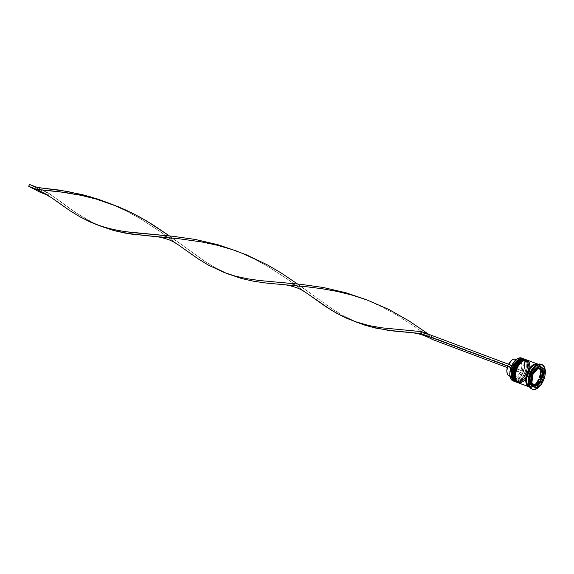 <?xml version="1.0" encoding="UTF-8"?>
<svg xmlns="http://www.w3.org/2000/svg" width="574" height="574" viewBox="0 0 574 574"><rect width="100%" height="100%" fill="white"/><g stroke="black" fill="none" stroke-linecap="round" stroke-linejoin="round"><path stroke-width="0.43" stroke-dasharray="2.87 2.15" d="M512.18 375.705L513.02 378.955L514.799 380.863A11.588 6.214 110.6 0 0 524.779 373.028A11.588 6.214 110.6 0 0 523.66 359.475A11.588 6.214 110.6 0 0 513.687 367.31A11.588 6.214 110.6 0 0 514.799 380.863L517.26 381.143L521.386 378.488L523.811 375.059L526.049 368.716L525.999 362.868L524.658 360.242L522.491 359.123L521.199 359.195L518.444 360.587M515.926 381.287A11.588 6.214 -69.4 0 1 514.806 367.733A11.588 6.214 -69.4 0 1 524.787 359.898L526.573 361.807L527.413 365.05L527.176 369.139L525.906 373.452L523.789 377.326L521.149 380.175L518.387 381.566L515.926 381.287L514.139 379.378L513.299 376.128L513.536 372.038L514.806 367.733L516.93 363.859L519.563 361.01L522.326 359.618L524.787 359.898A11.588 6.214 -69.4 0 1 525.906 373.452A11.588 6.214 -69.4 0 1 515.926 381.287A11.588 6.214 -69.4 0 1 514.67 368.07A11.588 6.214 -69.4 0 1 524.428 359.74A11.588 6.214 -69.4 0 1 524.787 359.898L523.66 359.475L523.423 358.757L523.66 359.475A11.588 6.214 110.6 0 0 523.301 359.317A11.588 6.214 110.6 0 0 513.551 367.647A11.588 6.214 110.6 0 0 514.799 380.863A11.588 6.214 -69.4 0 1 513.687 367.31A11.588 6.214 -69.4 0 1 523.66 359.475L525.784 360.659L526.573 361.807L527.413 365.05L527.176 369.139L525.906 373.452L523.789 377.326L521.149 380.175L518.387 381.566L515.926 381.287L514.139 379.378L513.299 376.128L513.536 372.038L514.806 367.733L516.93 363.859L519.563 361.01L522.326 359.618L524.787 359.898A11.588 6.214 -69.4 0 1 526.042 373.114A11.588 6.214 -69.4 0 1 516.284 381.445A11.588 6.214 -69.4 0 1 515.926 381.287L514.799 380.863L515.926 381.287M524.399 359.087A12.197 6.536 -69.4 0 1 524.536 359.152L524.378 359.094A12.197 6.536 110.6 0 0 523.997 358.929M515.43 381.775A12.197 6.536 110.6 0 0 525.698 373.007A12.197 6.536 110.6 0 0 524.378 359.094L524.536 359.152A12.197 6.536 -69.4 0 1 525.856 373.064A12.197 6.536 -69.4 0 1 515.588 381.832C523.452 385.369 532.428 362.574 524.586 359.173L524.162 358.987M515.804 363.435L514.656 365.279M512.926 369.448L512.41 371.622M515.789 381.904A12.197 6.536 110.6 0 0 525.928 372.878A12.197 6.536 110.6 0 0 524.536 359.152M524.378 359.094A12.197 6.536 -69.4 0 1 525.77 372.82A12.197 6.536 -69.4 0 1 515.631 381.839M514.591 376.616L515.43 379.859L517.217 381.767A11.588 6.214 110.6 0 0 527.19 373.932A11.588 6.214 110.6 0 0 526.071 360.379A11.588 6.214 110.6 0 0 516.098 368.214A11.588 6.214 110.6 0 0 517.217 381.767L519.671 382.047L523.797 379.392L526.222 375.963L528.46 369.62L528.41 363.773L527.068 361.146L524.901 360.027L523.61 360.099L520.855 361.491M516.069 382.011A12.197 6.536 110.6 0 0 526.336 373.244A12.197 6.536 110.6 0 0 525.016 359.338L526.071 360.379A11.588 6.214 -69.4 0 1 528.482 364.074A11.588 6.214 -69.4 0 1 522.182 380.842A11.588 6.214 -69.4 0 1 517.217 381.767A11.588 6.214 110.6 0 0 517.569 381.925A11.588 6.214 110.6 0 0 527.327 373.595A11.588 6.214 110.6 0 0 526.071 360.379L527.197 360.802A11.588 6.214 -69.4 0 1 529.831 368.121A11.588 6.214 -69.4 0 1 525.863 378.682A11.588 6.214 -69.4 0 1 518.695 382.349A11.588 6.214 -69.4 0 1 518.336 382.191L516.55 380.282L515.71 377.032L515.947 372.949L517.217 368.637L519.341 364.763L521.974 361.914L524.736 360.522L527.197 360.802L528.984 362.711L529.824 365.954L529.587 370.043L528.317 374.356L526.2 378.23L523.56 381.079L520.797 382.471L517.217 381.767A11.588 6.214 -69.4 0 1 516.098 368.214A11.588 6.214 -69.4 0 1 526.071 360.379A11.588 6.214 110.6 0 0 525.712 360.221A11.588 6.214 110.6 0 0 515.961 368.551A11.588 6.214 110.6 0 0 517.217 381.767L516.715 382.033L518.336 382.191A11.588 6.214 -69.4 0 1 517.217 368.637A11.588 6.214 -69.4 0 1 527.197 360.802L528.984 362.711L529.824 365.954L529.587 370.043L528.317 374.356L526.2 378.23L523.56 381.079L520.797 382.471L518.336 382.191L516.55 380.282L515.71 377.032L515.947 372.949L517.217 368.637L519.341 364.763L521.974 361.914L524.736 360.522L527.197 360.802A11.588 6.214 -69.4 0 1 528.317 374.356A11.588 6.214 -69.4 0 1 518.336 382.191A11.588 6.214 -69.4 0 1 517.081 368.974A11.588 6.214 -69.4 0 1 526.839 360.644A11.588 6.214 -69.4 0 1 527.197 360.802L525.016 359.338A12.197 6.536 110.6 0 0 524.643 359.166M526.81 359.991A12.197 6.536 -69.4 0 1 526.946 360.056L526.788 359.998A12.197 6.536 110.6 0 0 526.408 359.833M517.841 382.679A12.197 6.536 110.6 0 0 528.109 373.911A12.197 6.536 110.6 0 0 526.788 359.998L526.946 360.056A12.197 6.536 -69.4 0 1 528.267 373.968A12.197 6.536 -69.4 0 1 517.999 382.736C525.863 386.273 534.839 363.478 526.997 360.077L526.573 359.891M518.214 364.339L517.066 366.183M515.337 370.352L514.821 372.526M518.2 382.808A12.197 6.536 110.6 0 0 528.338 373.782A12.197 6.536 110.6 0 0 526.946 360.056M526.788 359.998A12.197 6.536 -69.4 0 1 528.18 373.724A12.197 6.536 -69.4 0 1 518.042 382.743M538.642 364.555A12.097 6.486 110.6 0 0 528.231 372.734A12.097 6.486 110.6 0 0 529.393 386.883A12.097 6.486 110.6 0 0 539.811 378.704A12.097 6.486 110.6 0 0 538.642 364.555L540.507 366.549L541.382 369.936L541.139 374.205L539.811 378.704L537.601 382.743L534.846 385.721L531.962 387.17L529.393 386.883L527.535 384.889L526.652 381.502L526.903 377.233L528.231 372.734L530.441 368.687L533.196 365.717L536.073 364.26L538.642 364.555M529.185 386.259A11.588 6.214 -69.4 0 1 527.865 373.222A11.588 6.214 -69.4 0 1 537.494 364.648A11.588 6.214 110.6 0 0 527.865 373.222A11.588 6.214 110.6 0 0 529.185 386.259M538.046 364.877A11.588 6.214 -69.4 0 1 539.373 377.914A11.588 6.214 -69.4 0 1 529.737 386.481A11.588 6.214 110.6 0 0 539.373 377.914A11.588 6.214 110.6 0 0 538.046 364.877M513.02 380.871A12.197 6.536 110.6 0 0 523.287 372.103A12.197 6.536 110.6 0 0 521.967 358.19L523.409 358.728L521.723 358.32A11.997 6.429 110.6 0 0 516.657 359.216M510.085 376.723A11.997 6.429 110.6 0 0 512.56 380.454L510.788 378.625L510.071 376.666M514.304 381.129L514.799 380.863A11.588 6.214 110.6 0 0 515.158 381.021A11.588 6.214 110.6 0 0 524.916 372.691A11.588 6.214 110.6 0 0 523.66 359.475A11.588 6.214 -69.4 0 1 526.071 363.17A11.588 6.214 -69.4 0 1 519.771 379.938A11.588 6.214 -69.4 0 1 514.799 380.863L514.304 381.129M541.469 364.418A13.216 7.082 -69.4 0 1 541.483 364.433L540.292 365.064A12.197 6.536 110.6 0 0 535.054 366.033M528.432 383.69A12.197 6.536 110.6 0 0 530.964 387.579L531.38 388.813L530.964 387.579A12.197 6.536 -69.4 0 1 528.539 384.128M516.586 359.267L519.327 357.997L521.967 358.19A12.197 6.536 110.6 0 0 521.587 358.025M518.48 382.915A12.197 6.536 110.6 0 0 525.82 379.328A12.197 6.536 110.6 0 0 530.218 367.604A12.197 6.536 110.6 0 0 527.427 360.242L537.881 364.16L527.427 360.242A12.197 6.536 110.6 0 0 527.054 360.07M535.427 365.774A12.197 6.536 -69.4 0 1 539.912 364.899A12.197 6.536 -69.4 0 1 540.292 365.064L538.685 364.461A12.197 6.536 110.6 0 0 538.304 364.296A12.197 6.536 110.6 0 0 538.161 364.246L540.292 365.064A12.197 6.536 -69.4 0 1 541.612 378.976A12.197 6.536 -69.4 0 1 531.337 387.744A12.197 6.536 -69.4 0 1 530.964 387.579L529.572 387.055L530.964 387.579A12.197 6.536 110.6 0 0 541.469 379.328A12.197 6.536 110.6 0 0 540.292 365.064L541.483 364.433A13.216 7.082 110.6 0 0 541.074 364.246M542.286 364.734L541.483 364.433L542.286 364.734M537.838 364.253A12.097 6.486 -69.4 0 1 539.008 378.402A12.097 6.486 -69.4 0 1 528.589 386.575L531.158 386.869L534.042 385.419L536.798 382.442L539.008 378.402L540.335 373.904L540.579 369.634L539.704 366.248L537.479 364.095M532.414 384.889A9.148 4.901 110.6 0 0 534.523 384.86L536.13 385.463L532.127 384.759M509.174 375.948A8.947 4.793 110.6 0 0 516.184 370.704L520.202 372.21A8.947 4.793 -69.4 0 1 513.192 377.462A8.947 4.793 -69.4 0 1 511.692 367.826L511.692 367.826A8.947 4.793 110.6 0 0 511.061 374.485A8.947 4.793 110.6 0 0 520.202 372.21L521.501 372.77A9.966 5.338 -69.4 0 1 511.262 375.403A9.966 5.338 -69.4 0 1 512.008 367.877L511.032 367.374L512.008 367.877L511.169 371.349L511.118 374.564L511.879 377.082L513.335 378.575L515.301 378.847L517.511 377.857L519.671 375.733L521.501 372.77L522.476 373.272A11.997 6.429 110.6 0 0 523.251 371.392A11.997 6.429 110.6 0 0 521.723 358.32L523.495 360.149L524.399 363.234L524.313 367.166L523.251 371.392L516.966 368.831A8.947 4.793 110.6 0 0 515.739 359.324L519.757 360.831A8.947 4.793 -69.4 0 1 520.984 370.338A8.947 4.793 110.6 0 0 519.757 360.831L520.948 360.192A9.966 5.338 -69.4 0 1 522.275 370.89L516.966 368.831L517.698 365.738L517.468 361.67L516.457 359.855L514.907 359.059M509.734 376.092L511.621 375.776L513.608 374.377L516.184 370.704L522.591 373.33L507.294 367.59L522.591 373.33L523.373 371.457L433.356 337.677L428.706 334.298L433.356 337.677L432.581 339.557L433.356 337.677L421.675 331.657L433.356 337.677L523.373 371.457L520.274 376.917L517.648 379.536L514.957 380.77L512.56 380.454A11.997 6.429 110.6 0 0 522.476 373.272A11.997 6.429 110.6 0 0 523.251 371.392L522.275 370.89L523.244 365.753L522.885 362.84L520.948 360.192L518.982 359.92L516.772 360.917L514.613 363.033L512.79 366.004L511.807 365.495L512.79 366.004A9.966 5.338 -69.4 0 1 516.672 360.981A9.966 5.338 -69.4 0 1 520.948 360.192L519.757 360.831A8.947 4.793 110.6 0 0 515.918 361.541A8.947 4.793 110.6 0 0 512.474 365.954L512.474 365.954A8.947 4.793 -69.4 0 1 519.484 360.709A8.947 4.793 -69.4 0 1 519.757 360.831L515.739 359.324M508.456 364.447L512.474 365.954L508.456 364.447L516.966 368.831L508.456 364.447A8.947 4.793 110.6 0 1 508.55 364.26L508.456 364.447M531.416 373.667L531.804 373.81L531.416 373.667L533.583 370.144L536.202 367.999A9.148 4.901 110.6 0 0 531.416 373.667L536.202 367.999L531.416 373.667M536.582 368.142L536.202 367.999L536.582 368.142M538.864 367.762L540.744 369.85A9.148 4.901 110.6 0 0 538.842 367.755M540.17 378.173A9.148 4.901 110.6 0 0 540.938 370.438L541.167 374.054L540.17 378.173M529.357 386.976L531.947 387.271L534.853 385.807L538.835 380.863L535.054 384.645A9.148 4.901 110.6 0 0 539.833 378.976L538.842 380.863L540.658 376.472L541.447 369.886L540.564 366.47L538.685 364.461A12.197 6.536 110.6 0 1 540.005 378.374A12.197 6.536 110.6 0 1 529.73 387.141A12.197 6.536 110.6 0 1 529.594 387.084M530.512 382.793A9.148 4.901 110.6 0 0 530.699 383.224L534.523 384.86L530.512 382.793M531.789 389A13.216 7.082 110.6 0 0 542.911 379.5A13.216 7.082 110.6 0 0 541.483 364.433A13.216 7.082 -69.4 0 1 543.054 379.127A13.216 7.082 -69.4 0 1 532.198 389.122M537.881 364.16L539.761 366.169L540.643 369.584L540.392 373.889L539.058 378.424L536.826 382.506L534.05 385.506L531.144 386.969L529.343 386.962A12.197 6.536 -69.4 0 0 539.338 377.714A12.197 6.536 -69.4 0 0 537.895 364.167M518.107 382.75L520.697 383.045L523.603 381.581L526.38 378.582L528.604 374.506L529.946 369.972L530.197 365.667L529.307 362.251L527.076 360.085M525.906 359.676A12.197 6.536 -69.4 0 1 527.284 373.186A12.197 6.536 -69.4 0 1 517.353 382.456A12.197 6.536 110.6 0 0 521.73 381.179A12.197 6.536 110.6 0 0 528.36 363.521A12.197 6.536 110.6 0 0 525.906 359.676M515.696 381.846L518.286 382.141L521.192 380.677L523.969 377.678L526.193 373.602L527.535 369.06L527.786 364.763L526.896 361.34L524.665 359.181M523.488 358.772A12.197 6.536 -69.4 0 1 524.873 372.282A12.197 6.536 -69.4 0 1 514.943 381.552A12.197 6.536 110.6 0 0 519.319 380.275A12.197 6.536 110.6 0 0 525.949 362.617A12.197 6.536 110.6 0 0 523.488 358.772M521.967 358.19A12.197 6.536 -69.4 0 1 523.423 371.744A12.197 6.536 -69.4 0 1 513.407 380.985M538.312 366.097L536.704 365.495L530.01 373.423L531.617 374.026L530.01 373.423L528.934 384.25L536.159 387.751L528.934 384.25L530.541 384.853L528.934 384.25L530.01 373.423L536.704 365.495L538.312 366.097M538.175 366.255L536.704 365.495L538.175 366.255M541.304 378.603L542.078 370.869L541.304 378.603M536.281 385.104L541.06 379.436L536.281 385.104M530.319 382.205L530.089 378.589L531.086 374.47L530.319 382.205L530.785 382.377L530.319 382.205A9.148 4.901 110.6 0 1 531.086 374.47L530.319 382.205M531.553 374.643L531.086 374.47L531.553 374.643M511.692 367.826L510.968 367.554L511.692 367.826M516.184 370.704L507.674 366.32L516.184 370.704M432.581 339.557L415.117 326.922L396.082 314.609L382.485 307.14L364.834 299.183L382.485 307.14L396.082 314.609L415.117 326.922L432.581 339.557M179.569 245.737L159.005 230.813L139.97 218.5L126.38 211.031L108.723 203.081L126.38 211.031L139.97 218.5L159.005 230.813L179.576 245.737M169.438 235.928L204.488 261.113L214.949 267.513L228.208 273.97L214.949 267.513L204.488 261.113L169.438 235.928M45.016 193.639L51.517 197.686L48.417 195.39L49.192 193.517L76.428 213.062L92.141 222.246L101.081 226.299L92.141 222.246L81.666 216.384L71.162 209.496L49.192 193.517L37.511 187.497L49.192 193.517L41.156 190.496L49.192 193.517L48.417 195.39L47.642 195.103L48.417 195.39M236.775 251.132L254.433 259.082L268.029 266.551L287.057 278.864L307.628 293.788L287.057 278.864L268.029 266.551L254.433 259.082L236.775 251.132M297.497 283.979L332.54 309.164L343.001 315.564L357.193 322.409L343.001 315.564L332.54 309.164L297.497 283.979M29.475 184.484L41.156 190.496L40.381 192.376L41.156 190.496L29.475 184.484M529.228 386.28C522.182 383.805 531.18 361.118 537.687 364.712L538.01 364.856C545.056 367.331 536.059 390.019 529.544 386.417L529.228 386.28M524.428 359.74L523.301 359.317M526.839 360.644L525.712 360.221M539.912 364.899L538.304 364.296M516.672 360.981L515.918 361.541M519.484 360.709L516.277 359.503M531.337 387.744L529.73 387.141M518.695 382.349L517.569 381.925M516.284 381.445L515.158 381.021M521.73 381.179L522.182 380.842M528.36 363.521L528.482 364.074M519.319 380.275L519.771 379.938M525.949 362.617L526.071 363.17M511.061 374.485L511.262 375.403M513.192 377.462L509.992 376.257M365.918 299.621L363.729 298.796M109.806 203.512L107.618 202.687M429.955 335.926C423.54 332.841 417.556 331.133 412.01 330.818M180.437 243.914C173.786 238.375 161.739 234.881 155.906 234.709M237.866 251.563L235.67 250.745M308.489 291.965C301.845 286.426 289.791 282.932 283.958 282.76M52.378 195.856L45.791 191.759"/><path stroke-width="0.86" d="M523.954 358.915A12.197 6.536 110.6 0 0 513.816 367.941A12.197 6.536 110.6 0 0 515.215 381.667L515.05 381.602A12.197 6.536 110.6 0 0 515.43 381.775L515.007 381.588C507.165 378.187 516.134 355.392 523.997 358.929A12.197 6.536 110.6 0 0 513.73 367.697A12.197 6.536 110.6 0 0 515.05 381.602A0.61 0.517 117.3 0 1 515 381.581A0.61 0.517 -62.7 0 0 515.05 381.602A12.197 6.536 -69.4 0 1 513.658 367.884A12.197 6.536 -69.4 0 1 523.797 358.858M515.05 381.602L515.215 381.667A12.197 6.536 -69.4 0 1 513.895 367.755A12.197 6.536 -69.4 0 1 524.162 358.987A12.197 6.536 -69.4 0 1 524.399 359.087M515.839 381.918L515.588 381.832A12.197 6.536 -69.4 0 1 515.215 381.667M518.444 360.587L515.804 363.435M514.656 365.279L512.926 369.448M512.41 371.622L512.18 375.705M526.365 359.826A12.197 6.536 110.6 0 0 516.227 368.845A12.197 6.536 110.6 0 0 517.626 382.571L517.461 382.514A12.197 6.536 110.6 0 0 517.841 382.679L517.418 382.492C509.576 379.091 518.544 356.296 526.408 359.833A12.197 6.536 110.6 0 0 516.141 368.601A12.197 6.536 110.6 0 0 517.461 382.514A0.61 0.517 117.3 0 1 517.411 382.485A0.61 0.517 -62.7 0 0 517.461 382.514A12.197 6.536 -69.4 0 1 516.069 368.788A12.197 6.536 -69.4 0 1 526.207 359.762M517.461 382.514L517.626 382.571A12.197 6.536 -69.4 0 1 516.306 368.659A12.197 6.536 -69.4 0 1 526.573 359.891A12.197 6.536 -69.4 0 1 526.81 359.991M518.25 382.822L517.999 382.736A12.197 6.536 -69.4 0 1 517.626 382.571M520.855 361.491L518.214 364.339M517.066 366.183L515.337 370.352M514.821 372.526L514.591 376.616M516.657 359.216A11.997 6.429 110.6 0 0 516.578 359.274A11.997 6.429 110.6 0 0 511.807 365.495A11.997 6.429 110.6 0 0 511.032 367.374A11.997 6.429 110.6 0 0 510.064 376.63A11.997 6.429 110.6 0 0 510.085 376.723M523.036 358.563A12.197 6.536 -69.4 0 1 523.409 358.728L523.409 358.728A12.197 6.536 110.6 0 0 512.912 366.98A12.197 6.536 110.6 0 0 514.089 381.244A12.197 6.536 -69.4 0 1 512.769 367.331A12.197 6.536 -69.4 0 1 523.036 358.563L521.587 358.025A12.197 6.536 110.6 0 0 511.319 366.793A12.197 6.536 110.6 0 0 512.639 380.698A12.197 6.536 -69.4 0 1 510.107 376.817A12.197 6.536 -69.4 0 1 516.729 359.159A12.197 6.536 -69.4 0 1 521.967 358.19M514.089 381.244L512.639 380.698L514.089 381.244A12.197 6.536 110.6 0 0 514.943 381.552A12.197 6.536 -69.4 0 1 514.462 381.409A12.197 6.536 -69.4 0 1 514.089 381.244M516.5 382.148L516.5 382.148A12.197 6.536 -69.4 0 1 515.179 368.235A12.197 6.536 -69.4 0 1 525.447 359.468A12.197 6.536 -69.4 0 1 525.82 359.64A12.197 6.536 110.6 0 0 515.323 367.884A12.197 6.536 110.6 0 0 516.5 382.148L515.696 381.846L516.5 382.148A12.197 6.536 110.6 0 0 517.353 382.456A12.197 6.536 -69.4 0 1 516.873 382.313A12.197 6.536 -69.4 0 1 516.5 382.148M541.878 364.547A13.216 7.082 -69.4 0 1 542.286 364.734L539.481 364.411L536.331 365.997L533.325 369.247L530.907 373.667L529.458 378.582L529.192 383.238L530.146 386.941L532.184 389.115L531.38 388.813L532.184 389.115A13.216 7.082 -69.4 0 1 530.756 374.047A13.216 7.082 -69.4 0 1 541.878 364.547L541.074 364.246A13.216 7.082 110.6 0 0 529.953 373.746A13.216 7.082 110.6 0 0 531.38 388.813A13.216 7.082 -69.4 0 1 528.632 384.609A13.216 7.082 -69.4 0 1 535.815 365.48A13.216 7.082 -69.4 0 1 541.469 364.418M535.815 365.48L535.054 366.033A12.197 6.536 110.6 0 0 528.432 383.69L528.632 384.609M525.447 359.468L524.643 359.166A12.197 6.536 110.6 0 0 514.376 367.934A12.197 6.536 110.6 0 0 515.696 381.846A12.197 6.536 110.6 0 0 516.069 382.011L516.873 382.313M529.343 386.962A12.197 6.536 -69.4 0 1 528.927 386.84A12.197 6.536 -69.4 0 1 528.554 386.675A12.197 6.536 -69.4 0 1 527.233 372.763A12.197 6.536 -69.4 0 1 537.501 363.995A12.197 6.536 -69.4 0 1 537.881 364.16L537.895 364.167A12.197 6.536 -69.4 0 0 537.881 364.16L535.291 363.866L532.385 365.329L529.608 368.329L527.377 372.404L526.035 376.946L525.791 381.251L526.674 384.666L528.554 386.675L518.107 382.75L529.78 387.041M537.501 363.995L527.054 360.07A12.197 6.536 110.6 0 0 516.787 368.838A12.197 6.536 110.6 0 0 518.107 382.75A12.197 6.536 110.6 0 0 518.48 382.915L528.927 386.84M528.539 384.128A12.197 6.536 -69.4 0 1 535.427 365.774M538.685 364.461L536.094 364.167L533.189 365.631L530.412 368.63L528.18 372.705L526.839 377.247L526.595 381.552L527.477 384.967L529.357 386.976A12.197 6.536 110.6 0 0 529.594 387.084L529.357 386.976A12.197 6.536 110.6 0 1 527.987 373.193A12.197 6.536 110.6 0 1 538.161 364.246M530.699 383.224A9.148 4.901 110.6 0 0 532.127 384.759A9.148 4.901 110.6 0 0 532.414 384.889L534.021 385.491A9.148 4.901 -69.4 0 1 533.741 385.369L532.127 384.759L533.741 385.369A9.148 4.901 -69.4 0 1 532.12 383.396L530.735 382.872L532.12 383.396L533.741 385.369L536.13 385.463A9.148 4.901 -69.4 0 1 534.021 385.491M510.214 377.211L509.798 373.645L510.917 367.31L514.01 361.85L516.636 359.231M508.456 364.447L512.022 359.948L513.988 359.073L515.739 359.324A8.947 4.793 110.6 0 0 515.466 359.195A8.947 4.793 110.6 0 0 508.55 364.26M531.804 373.81L533.024 374.27A9.148 4.901 -69.4 0 1 537.809 368.601L536.582 368.142L537.809 368.601L535.19 370.747L533.024 374.27L537.809 368.601L533.024 374.27L531.804 373.81M536.848 367.826L538.333 368.386A9.148 4.901 -69.4 0 1 540.45 368.357A9.148 4.901 -69.4 0 1 542.351 370.452L536.841 367.841L542.351 370.452L540.73 368.479L538.333 368.386L542.351 370.452L536.841 367.841M540.45 368.357L538.842 367.755A9.148 4.901 110.6 0 0 536.941 367.719M540.938 370.438L542.545 371.041A9.148 4.901 -69.4 0 1 541.777 378.775L540.17 378.173L540.938 370.438L542.545 371.041L541.777 378.775L542.817 372.734L542.545 371.041L541.777 378.775L540.17 378.173L540.938 370.438M539.833 378.976L541.44 379.579A9.148 4.901 -69.4 0 1 536.661 385.247L535.054 384.645L539.833 378.976L541.44 379.579L536.661 385.247L539.28 383.102L541.44 379.579L536.661 385.247L535.054 384.645L539.833 378.976M536.13 385.463L532.12 383.396L536.13 385.463M537.838 364.253L535.269 363.959L532.392 365.416L529.637 368.386L527.427 372.433L526.1 376.931L525.849 381.201L526.731 384.587L528.589 386.575A12.097 6.486 -69.4 0 1 526.652 374.6A12.097 6.486 -69.4 0 1 535.355 363.945M532.184 389.115L534.99 389.437L538.139 387.852L541.146 384.602L543.556 380.182L545.013 375.267L545.278 370.61L544.324 366.908L542.286 364.734A13.216 7.082 -69.4 0 1 543.714 379.801A13.216 7.082 -69.4 0 1 532.593 389.301A13.216 7.082 -69.4 0 1 532.184 389.115M531.617 374.026L538.312 366.097L543.93 368.996L542.853 379.823L536.159 387.751L530.541 384.853L531.617 374.026L538.312 366.097L543.93 368.996L538.175 366.255L543.93 368.996L542.853 379.823L541.246 379.22L541.304 378.603L541.246 379.22L542.853 379.823L536.159 387.751L530.541 384.853L531.617 374.026M532.198 389.122A13.216 7.082 -69.4 0 1 531.38 388.813A13.216 7.082 110.6 0 0 531.789 389L532.593 389.301M528.589 386.575L528.977 386.747M527.427 360.242L524.844 359.948L521.938 361.412L519.154 364.411L516.93 368.486L515.588 373.021L515.344 377.326L516.227 380.741L518.509 382.93M525.016 359.338L522.426 359.037L519.527 360.501L516.744 363.5L514.519 367.582L513.178 372.117L512.934 376.422L513.816 379.837L516.098 382.026M513.407 380.985A12.197 6.536 -69.4 0 1 512.639 380.698A12.197 6.536 110.6 0 0 513.02 380.871L514.462 381.409M542.078 370.869L542.121 370.374L542.078 370.869M542.157 370.022L542.322 368.386L542.157 370.022M534.681 386.991L535.922 385.527L534.681 386.991M536.726 367.783L539.122 367.877M533.26 385.054L532.127 384.759L530.512 382.793M530.785 382.377L531.926 382.808A9.148 4.901 -69.4 0 1 532.694 375.073L531.553 374.643L532.694 375.073L531.696 379.192L531.926 382.808L532.694 375.073L531.926 382.808L530.785 382.377M510.652 376.07L508.184 375.296L507.172 373.48L506.842 370.897L507.674 366.32L510.968 367.554L507.674 366.32A8.947 4.793 110.6 0 0 509.174 375.948L509.992 376.257M511.807 365.495A11.997 6.429 110.6 0 0 511.032 367.374L420.9 333.537L432.581 339.557L507.294 367.59L432.581 339.557L420.9 333.537L421.675 331.657L511.692 365.437L421.675 331.657L381.344 327.776L369.326 325.63L355.306 321.698L341.781 315.965L331.298 310.139L307.628 293.788L326.068 306.825L336.529 313.189L347.083 318.462L357.954 322.581L369.326 325.63L381.344 327.776L421.675 331.657L420.9 333.537L394.022 331.083L375.762 328.098L364.404 325.02L357.193 322.401L370.008 326.685L387.759 330.265L420.9 333.537L510.917 367.31L511.807 365.495M155.346 236.646L125.562 233.173L113.903 230.576L101.081 226.292L113.903 230.576L131.647 234.156L179.196 238.777L201.582 241.912L216.735 245.127L231.796 249.432L246.547 254.885L267.699 265.044L280.959 272.851L297.497 283.979L280.959 272.851L267.699 265.044L246.547 254.885L231.796 249.432L216.735 245.127L201.582 241.912L179.196 238.777L155.346 236.646C158.015 236.682 162.062 237.557 167.493 239.265C171.131 240.463 175.156 242.623 179.576 245.737L198.016 258.774L208.477 265.138L224.412 272.607L235.512 276.18L247.193 278.749L259.563 280.528L300.898 284.331L323.298 287.502L346.007 292.776L364.834 299.183L346.007 292.776L323.298 287.502L300.898 284.331L259.563 280.528L247.193 278.749L235.512 276.18L224.412 272.607L208.477 265.138L198.016 258.774L179.569 245.737M48.417 195.39L36.736 189.37L37.511 187.497L29.475 184.484L28.7 186.356L36.736 189.37L28.7 186.356L40.381 192.376L47.642 195.103L40.381 192.376L28.7 186.356L29.475 184.484L37.511 187.497L59.653 190.138L82.34 194.636L97.401 198.977L108.723 203.081L89.896 196.667L67.194 191.393L37.511 187.497L36.736 189.37L65.988 192.613L81.099 195.332L96.231 199.085L118.495 206.834L132.745 213.37L146.363 220.811L169.438 235.928L152.899 224.8L139.64 216.994L125.692 209.976L111.169 203.964L96.231 199.085L81.099 195.332L58.519 191.58L36.736 189.37L51.517 197.686L69.956 210.715L80.417 217.087L90.972 222.353L101.842 226.479L113.214 229.521L125.232 231.666L172.846 236.28L195.246 239.444L217.955 244.718L236.775 251.132L217.955 244.718L195.246 239.444L172.846 236.28L131.511 232.477L119.141 230.691L107.46 228.122L96.353 224.556L80.417 217.087L69.956 210.715L51.517 197.678M228.208 273.97L241.955 278.634L253.622 281.224L265.97 283.025L307.248 286.835L322.1 288.722L337.211 291.441L352.343 295.187L367.274 300.073L388.856 309.472L409.011 320.909L428.706 334.298L409.011 320.909L388.856 309.472L367.274 300.073L352.343 295.187L337.211 291.441L322.1 288.722L307.248 286.835L265.97 283.025L253.622 281.224L241.955 278.634L228.208 273.97M524.586 359.173L523.997 358.929M526.997 360.077L526.408 359.833M516.277 359.503L515.466 359.195M227.254 273.64L229.141 274.35M283.405 284.697C286.067 284.74 290.121 285.608 295.545 287.316C299.183 288.514 303.208 290.674 307.628 293.788M355.306 321.698L357.193 322.409M99.194 225.589L101.081 226.299M429.18 337.799C422.844 334.757 416.932 333.071 411.458 332.755"/></g></svg>
